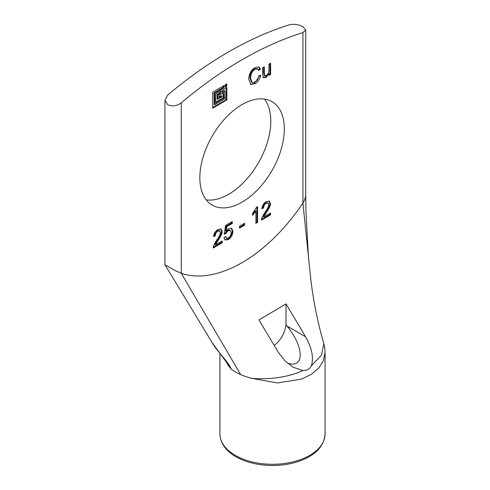 <?xml version="1.0" encoding="UTF-8"?>
<svg xmlns="http://www.w3.org/2000/svg" width="490" height="490" viewBox="0 0 490 490"><rect width="100%" height="100%" fill="white"/><g stroke="black" fill="none" stroke-linecap="round" stroke-linejoin="round"><path stroke-width="0.73" d="M270.517 214.902L261.562 220.071C261.36 218.644 262.622 215.894 265.341 211.827C267.381 208.973 268.526 206.535 268.79 204.514L268.14 203.025L266.229 203.264C264.606 204.201 263.724 205.769 263.583 207.962L261.881 208.716C262.224 205.549 263.687 203.197 266.266 201.66L269.378 201.151L270.48 203.583C270.786 205.071 269.231 208.354 265.813 213.438L263.871 216.886L270.517 213.046L270.517 214.902L269.843 214.51L269.843 213.438M263.871 216.886L263.197 216.494L265.133 213.052C268.551 207.968 270.113 204.679 269.806 203.191L269.035 201.004M261.96 207.993L262.91 207.57C263.05 205.377 263.932 203.816 265.555 202.878L267.466 202.633L268.14 203.025M263.583 207.962L262.91 207.57M261.629 219.257L269.843 214.51M257.556 222.387L255.903 223.342L255.903 211.129L252.564 215.367L252.564 213.511L256.484 207.313L257.556 206.688L257.556 222.387L256.882 221.995L256.882 207.08M255.903 211.129L255.223 210.737L252.564 214.253M255.903 222.558L256.882 221.995M244.62 225.161L239.543 228.095L239.543 226.166L244.62 223.232L244.62 225.161L243.947 224.769L243.947 223.624M239.543 227.311L243.947 224.769M226.172 231.115L228.732 228.671L231.752 228.389L232.928 231.292C232.768 234.796 231.231 237.546 228.322 239.537L225.063 239.978L223.973 237.681L225.712 236.517L226.545 238.171L228.322 237.95C230.104 236.725 231.047 234.912 231.151 232.505L230.325 230.367L228.285 230.625L225.829 233.54L224.255 234.232L225.578 225.437L232.291 221.566L232.291 223.422L226.901 226.527L226.172 231.115L225.498 230.729L226.227 226.141L231.611 223.03L231.611 221.958M226.901 226.527L226.227 226.141M232.291 223.422L231.611 223.03M224.365 233.497L225.149 233.154L227.611 230.233L229.651 229.975L230.325 230.367M225.829 233.54L225.149 233.154M226.545 238.171L225.21 236.854M224.751 239.739L227.648 239.145C230.557 237.154 232.095 234.41 232.254 230.906L231.384 228.218M222.215 242.789L213.26 247.958C213.064 246.525 214.32 243.781 217.039 239.714C219.079 236.86 220.231 234.422 220.488 232.401L219.839 230.906L217.928 231.151C216.311 232.089 215.429 233.657 215.288 235.849L213.579 236.603C213.922 233.43 215.386 231.084 217.97 229.547L221.076 229.038L222.178 231.464C222.485 232.952 220.929 236.241 217.511 241.325L215.569 244.773L222.215 240.933L222.215 242.789L221.541 242.397L221.541 241.325M215.569 244.773L214.896 244.381L216.837 240.933C220.255 235.849 221.811 232.566 221.505 231.078L220.733 228.891M213.658 235.88L214.608 235.457C214.749 233.264 215.631 231.696 217.254 230.759L219.165 230.521L219.839 230.906M215.288 235.849L214.608 235.457M213.328 247.138L221.541 242.397M270.615 74.462L269.132 75.313L269.132 73.659L266.015 77.383L263.491 77.757L262.671 74.75L262.671 67.749L264.324 66.793L264.324 73.053L264.845 75.73L266.352 75.521C267.852 74.946 268.722 73.157 268.961 70.15L268.961 64.117L270.615 63.161L270.615 74.462L269.941 74.07L269.941 63.553M264.845 75.73L264.171 75.338L263.651 72.667L263.651 67.179M263.197 77.512L265.341 76.997L268.404 73.298L269.132 73.659M269.084 73.69L268.404 73.298M269.132 74.535L269.941 74.07M258.898 75.742L260.68 75.246C259.804 79.239 257.942 82.057 255.094 83.692L250.739 84.452L248.742 79.166C249 73.874 251.125 69.997 255.119 67.528L259.075 66.983L260.46 68.998L258.702 70.493L257.642 68.955L255.094 69.311C252.123 71.203 250.623 74.125 250.598 78.082L252.007 82.363L254.935 82.014C257.054 80.795 258.377 78.706 258.898 75.742M252.007 82.363L251.327 81.977L249.925 77.696C249.949 73.739 251.444 70.811 254.42 68.919L256.968 68.563L257.642 68.955M258.401 69.782L259.78 68.606L258.72 66.818M260.46 68.998L259.78 68.606M250.415 84.225L254.42 83.3L259.872 75.472M221.805 90.387L226.815 87.33L226.87 99.868L212.74 108.198L212.678 92.145L223.832 85.707L223.63 87.931L214.706 93.314L214.908 104.67L224.843 98.698L224.843 90.975L221.86 92.39L221.805 90.387M221.805 91.716L224.169 90.583M214.234 104.278L214.032 92.922L222.95 87.538L223.152 85.86M212.678 107.518L225.994 99.831L226.196 87.618M220.586 90.858L220.586 93.198L217.75 95.072L217.805 99.415L221.805 96.94L221.603 96.126L218.822 97.657L218.963 95.305L223.63 92.61L223.832 98.116L215.778 102.931L215.722 93.902L220.788 90.975M215.722 102.251L222.95 98.074L223.152 92.886M218.761 96.983L221.125 95.85M217.272 99.011L217.07 94.68L219.912 92.806L220.114 91.128M224.843 85.119L226.815 83.821L226.668 86.173L224.904 87.122L224.843 85.119M224.843 86.448L226.196 85.431L226.196 84.102M323.835 343.729L321.495 355.164L311.407 365.736C309.76 369.019 306.967 370.624 303.028 370.556C288.757 376.975 271.834 379.603 252.252 378.439L277.346 382.941L301.528 379.125L311.371 374.329L318.843 367.996L323.492 360.487L325.066 352.206C324.717 345.168 324.043 344.978 323.829 343.704M252.252 378.439A52.571 30.349 180 0 1 240.67 374.587A52.571 30.349 180 0 1 235.323 371.892L231.145 369.172L227.948 365.007L228.891 365.571M164.934 100.266L164.934 264.747L174.661 270.351L181.251 273.316A138.597 80.017 120 0 0 302.912 203.074C304.7 200.349 305.638 197.47 305.705 194.432L305.711 30.025L302.912 32.603A382.335 220.739 120 0 0 181.251 102.839C176.817 106.097 172.315 106.734 167.733 104.75L164.934 100.266L167.733 95.035A382.335 220.739 -60 0 1 289.394 24.8C293.822 23.777 298.33 24.414 302.912 26.705L305.711 30.025M303.028 370.556L293.161 367.267L285.039 360.959L278.228 352.181L258.977 319.897L286.013 303.91L305.57 336.746C311.922 348.102 313.863 357.767 311.401 365.742M286.013 303.91L286.013 324.839L286.938 325.991C304.498 347.141 304.688 369.288 287.25 363.023M231.145 369.172C229.228 362.667 218.712 353.204 213.266 344.409A9.561 2.683 147.1 0 0 213.309 344.482A9.561 2.683 147.1 0 0 213.377 344.574M213.266 344.409L211.962 342.314M226.386 361.932L227.948 365.007M286.013 324.839L285.933 324.888A19.11 11.031 -60 0 1 274.21 345.413M206.229 199.859A59.737 34.49 120 0 0 258.432 162.809A59.737 34.49 120 0 0 264.416 99.072M199.84 177.76A59.737 34.49 -60 0 1 225.915 117.637A59.737 34.49 -60 0 1 271.95 101.632A59.737 34.49 -60 0 1 271.95 170.612A59.737 34.49 -60 0 1 212.213 205.108A59.737 34.49 -60 0 1 199.84 177.76M265.813 213.438L265.133 213.052M270.48 203.583L269.806 203.191M266.229 203.264L265.555 202.878M228.285 230.625L227.611 230.233M228.322 239.537L227.648 239.145M232.928 231.292L232.254 230.906M217.511 241.325L216.837 240.933M222.178 231.464L221.505 231.078M217.928 231.151L217.254 230.759M264.324 73.053L263.651 72.667M266.015 77.383L265.341 76.997M250.598 78.082L249.925 77.696M255.094 69.311L254.42 68.919M255.094 83.692L254.42 83.3M224.641 90.858L223.967 90.466M214.706 104.554L214.032 104.162M214.706 93.314L214.032 92.922M214.908 92.965L214.234 92.573M223.63 87.931L222.95 87.538M223.832 87.575L223.152 87.189M226.668 100.223L225.994 99.831M226.87 99.868L226.196 99.482M223.63 98.466L222.95 98.074M223.832 98.116L223.152 97.724M221.603 96.126L220.923 95.734M217.75 99.286L217.07 98.894M217.75 95.072L217.07 94.68M217.952 94.717L217.272 94.331M220.586 93.198L219.912 92.806M220.788 92.849L220.114 92.457M226.668 86.173L225.994 85.781M226.87 85.824L226.196 85.431M240.67 374.587L181.251 273.316L181.251 102.839M323.847 343.723C317.808 322.91 313.459 301.497 310.807 279.478L302.912 203.074L302.912 32.603M305.57 336.746L286.938 325.991M325.066 352.212L325.066 433.938A52.571 30.349 180 0 1 292.616 461.978A52.571 30.349 180 0 1 235.323 455.4A52.571 30.349 180 0 1 219.924 433.938L219.924 353.584M224.788 90.84L224.108 90.454M214.767 104.682L214.087 104.297M221.743 96.107L221.07 95.722M217.805 99.415L217.131 99.023M212.188 342.688L228.983 365.73M308.596 259.48L305.901 210.933L305.705 194.499M212.182 342.675L164.952 264.778M219.924 433.938C220.114 444.148 227.581 452.074 235.917 456.711C246.262 462.505 258.555 465.433 272.783 465.5C285.94 465.371 297.485 462.75 307.414 457.629C318.329 452.092 324.209 444.197 325.066 433.938"/></g></svg>
